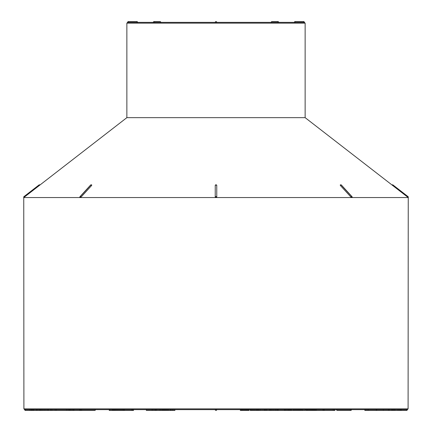 <?xml version="1.0" encoding="UTF-8"?>
<svg xmlns="http://www.w3.org/2000/svg" width="432" height="432" viewBox="0 0 432 432"><rect width="100%" height="100%" fill="white"/><g stroke="black" fill="none" stroke-linecap="round" stroke-linejoin="round"><path stroke-width="0.65" d="M401.306 409.633L401.306 410.4L406.561 410.4L406.561 409.633L407.327 409.633L24.673 409.633A0.767 0.767 0 0 0 25.439 410.4L25.439 409.633L29.743 409.633L29.743 410.4L25.439 410.4M50.668 410.4L47.644 410.4L47.644 409.633L45.932 409.633L45.932 410.4L33.291 410.4L33.291 409.633M48.422 410.4L48.422 409.633L47.693 409.633L47.693 410.4M33.734 409.633L32.891 409.633L32.891 410.4L29.743 410.4M408.137 197.473L408.229 197.543A0.767 0.767 0 0 0 408.008 196.603L392.98 184.961L392.607 185.441L392.013 184.977A0.767 0.767 0 0 1 392.98 184.961L408.008 196.603L407.635 197.084L392.607 185.441L408.251 197.559L23.749 197.559L39.393 185.441L39.02 184.961L23.992 196.603A0.767 0.767 0 0 0 23.771 197.543L24.365 197.084L23.771 197.543A0.767 0.767 0 0 1 23.992 196.603L24.365 197.084L39.987 184.977A0.767 0.767 0 0 0 39.02 184.961A0.767 0.767 0 0 1 39.987 184.977A0.767 0.767 0 0 0 39.02 184.961M126.868 117.65L126.868 23.139L305.132 23.139L305.132 117.65L126.868 117.65L39.987 184.977M81.038 197.084L80.087 197.543A0.767 0.545 90 0 1 80.244 196.603A0.767 0.432 42.4 0 1 81.038 197.084L91.665 185.441L91.552 184.977L91.665 185.441A0.767 0.432 -137.6 0 0 90.866 184.961L80.217 196.603L90.866 184.961A0.767 0.432 -137.6 0 0 90.607 185.047L79.985 196.69A0.767 0.432 42.4 0 1 80.217 196.603A0.767 0.545 90 0 0 80.06 197.543L79.952 197.084A0.767 0.432 42.4 0 1 79.985 196.695A0.767 0.767 0 0 0 79.812 197.413M216.016 197.543L216.016 196.603A0.767 0.605 -0 0 1 216.767 197.084L216.016 197.543L215.233 197.084L215.244 185.366A0.767 0.767 0 0 1 215.984 184.799L215.984 184.961A0.767 0.605 180 0 0 215.233 185.441L215.984 184.977M216.016 184.977L216.767 185.441A0.767 0.605 180 0 0 216.016 184.961L216.016 184.961M215.984 184.961L216.016 184.799A0.767 0.767 0 0 1 216.756 185.366L216.767 197.084M340.227 185.053A0.767 0.767 0 0 1 340.799 184.799L340.821 184.799A0.767 0.545 90 0 1 341.156 184.961A0.767 0.432 137.6 0 1 341.393 185.047L352.015 196.69A0.767 0.432 -42.4 0 0 351.783 196.603A0.767 0.545 90 0 1 351.94 197.543L352.048 197.084L351.94 197.543L350.962 197.084L340.335 185.441L340.448 184.977A0.767 0.545 90 0 1 341.134 184.961L351.783 196.603L341.156 184.961A0.767 0.432 137.6 0 0 340.335 185.441L340.448 184.977M80.714 409.633L81.799 409.633A0.767 0.545 90 0 1 81.254 410.4L94.732 410.4A0.767 0.545 -90 0 0 95.278 409.633M80.141 409.633L80.141 410.4L81.157 410.4A0.767 0.767 0 0 0 81.254 410.4L94.732 410.4A0.767 0.767 0 0 0 95.499 409.633L215.233 409.633A0.767 0.767 0 0 0 216 410.4A0.767 0.767 0 0 0 216.767 409.633A0.767 0.767 0 0 1 216 410.4A0.767 0.767 0 0 1 215.233 409.633A0.767 0.767 0 0 0 216 410.4A0.767 0.767 0 0 0 216.767 409.633A0.767 0.767 0 0 1 216 410.4A0.767 0.767 0 0 1 215.233 409.633M154.602 22.367A0.767 0.545 90 0 0 154.062 21.6A0.767 0.767 0 0 0 153.29 22.367L137.635 22.367A0.767 0.767 0 0 0 136.863 21.6L136.863 22.367M126.868 23.139L127.634 22.367L304.366 22.367L303.593 22.367L303.593 21.6L295.137 21.6L295.137 22.367M215.233 22.367A0.767 0.767 0 0 1 216 21.6A0.767 0.767 0 0 1 216.767 22.367A0.767 0.767 0 0 0 216 21.6A0.767 0.767 0 0 0 215.233 22.367M33.734 410.4L32.891 410.4M32.184 409.633L32.184 410.4M31.617 409.633L31.617 410.4M31.18 409.633L31.18 410.4M30.872 409.633L30.872 410.4M37.854 409.633L37.854 410.4M36.682 409.633L36.682 410.4M36.223 409.633L36.223 410.4M33.847 409.633L33.847 410.4M47.644 410.4L45.932 410.4M44.361 409.633L44.361 410.4M42.93 409.633L42.93 410.4M41.704 409.633L41.704 410.4M40.732 409.633L40.732 410.4M40.019 409.633L40.019 410.4M39.598 409.633L39.598 410.4M39.539 409.633L39.539 410.4M69.881 409.633L69.881 410.4L50.641 410.4L50.641 409.633M50.738 409.633L50.738 410.4M69.179 409.633L69.179 410.4M68.013 409.633L68.013 410.4M66.425 409.633L66.425 410.4M56.344 409.633L56.344 410.4M55.172 409.633L55.172 410.4M52.007 409.633L52.007 410.4M50.906 409.633L50.906 410.4M50.873 409.633L50.873 410.4M70.076 409.633L69.881 410.4M73.948 409.633L73.948 410.4L70.076 410.4M73.856 409.633L73.856 410.4M73.24 409.633L73.24 410.4M72.171 409.633L72.171 410.4M70.907 409.633L70.907 410.4M80.141 410.4L73.948 410.4M79.607 409.633L79.607 410.4M124.411 409.633L124.411 410.4L109.237 410.4L109.237 409.633M124.313 409.633L124.313 410.4M123.962 409.633L123.962 410.4M123.363 409.633L123.363 410.4M122.526 409.633L122.526 410.4M121.451 409.633L121.451 410.4M120.263 409.633L120.263 410.4M119.119 409.633L119.119 410.4M118.022 409.633L118.022 410.4M116.996 409.633L116.996 410.4M116.073 409.633L116.073 410.4M115.247 409.633L115.247 410.4M114.512 409.633L114.512 410.4M113.87 409.633L113.87 410.4M113.308 409.633L113.308 410.4M112.855 409.633L112.855 410.4M112.52 409.633L112.52 410.4M112.309 409.633L112.309 410.4M112.261 409.633L112.261 410.4M109.723 409.633L109.723 410.4M133.531 409.633L133.531 410.4L124.411 410.4M133.407 409.633L133.407 410.4M132.543 409.633L132.543 410.4M131.819 409.633L131.819 410.4M154.915 409.633L154.915 410.4L146.345 410.4L146.345 409.633M152.987 409.633L152.987 410.4M151.972 409.633L151.972 410.4M162.41 409.633L162.41 410.4L154.915 410.4M161.071 409.633L161.071 410.4M159.905 409.633L159.905 410.4M156.389 409.633L156.389 410.4M155.666 409.633L155.666 410.4M163.69 409.633L163.69 410.4L162.238 410.4M162.902 409.633L162.902 410.4M174.906 409.633L174.906 410.4L163.69 410.4M172.789 409.633L172.789 410.4M171.023 409.633L171.023 410.4M170.413 409.633L170.413 410.4M168.296 409.633L168.296 410.4M167.254 409.633L167.254 410.4M166.271 409.633L166.271 410.4M165.353 409.633L165.353 410.4M164.489 409.633L164.489 410.4M249.134 409.633L249.134 410.4L240.349 410.4L240.349 409.633M249.102 409.633L249.102 410.4M249.021 409.633L249.021 410.4M248.891 409.633L248.891 410.4M248.729 409.633L248.729 410.4M248.562 409.633L248.562 410.4M248.384 409.633L248.384 410.4M248.2 409.633L248.2 410.4M248 409.633L248 410.4M247.703 409.633L247.703 410.4M247.363 409.633L247.363 410.4M246.98 409.633L246.98 410.4M246.548 409.633L246.548 410.4M246.024 409.633L246.024 410.4M245.398 409.633L245.398 410.4M244.669 409.633L244.669 410.4M243.886 409.633L243.886 410.4M243.151 409.633L243.151 410.4M242.455 409.633L242.455 410.4M241.817 409.633L241.817 410.4M241.304 409.633L241.304 410.4M240.899 409.633L240.899 410.4M240.613 409.633L240.613 410.4M240.43 409.633L240.43 410.4M257.839 409.633L257.839 410.4L250.198 410.4L250.198 409.633M257.018 409.633L257.018 410.4M256.111 409.633L256.111 410.4M254.653 409.633L254.653 410.4M253.26 409.633L253.26 410.4M252.104 409.633L252.104 410.4M251.116 409.633L251.116 410.4M250.457 409.633L250.457 410.4M258.827 410.4L257.467 410.4M259.988 409.633L259.988 410.4L258.514 410.4L258.514 409.633M277.079 409.633L277.079 410.4L259.988 410.4M266.679 409.633L266.679 410.4M265.837 409.633L265.837 410.4M264.935 409.633L264.935 410.4M264.605 409.633L264.605 410.4M264.362 409.633L264.362 410.4M276.102 409.633L276.102 410.4M275.092 409.633L275.092 410.4M273.575 409.633L273.575 410.4M272.192 409.633L272.192 410.4M271.102 409.633L271.102 410.4M270.232 409.633L270.232 410.4M269.725 409.633L269.725 410.4M269.638 409.633L269.638 410.4M285.136 409.633L285.136 410.4L276.761 410.4M277.344 409.633L277.344 410.4M284.99 409.633L284.99 410.4M284.348 409.633L284.348 410.4M278.3 409.633L278.3 410.4M277.749 409.633L277.749 410.4M293.431 409.633L293.431 410.4L288.754 410.4L288.754 409.633M288.819 410.4L284.639 410.4M288.533 409.633L288.533 410.4M287.734 409.633L287.734 410.4M286.643 409.633L286.643 410.4M285.493 409.633L285.493 410.4M290.887 409.633L290.887 410.4M290.385 409.633L290.385 410.4M289.537 409.633L289.537 410.4M289.445 409.633L289.445 410.4M291.341 409.633L291.341 410.4M300.926 409.633L300.926 410.4L293.431 410.4M300.688 409.633L300.688 410.4M299.813 409.633L299.813 410.4M298.96 409.633L298.96 410.4M298.075 409.633L298.075 410.4M297.162 409.633L297.162 410.4M296.217 409.633L296.217 410.4M295.245 409.633L295.245 410.4M294.3 409.633L294.3 410.4M301.439 409.633L301.439 410.4L305.24 410.4L305.24 409.633M302.53 409.633L302.53 410.4M302.335 409.633L302.335 410.4M315.203 410.4L305.915 410.4L305.915 409.633M314.696 409.633L314.696 410.4M314.215 409.633L314.215 410.4M313.762 409.633L313.762 410.4M313.141 409.633L313.141 410.4M312.498 409.633L312.498 410.4M311.823 409.633L311.823 410.4M311.121 409.633L311.121 410.4M310.37 409.633L310.37 410.4M309.571 409.633L309.571 410.4M308.723 409.633L308.723 410.4M307.886 409.633L307.886 410.4M307.195 409.633L307.195 410.4M306.639 409.633L306.639 410.4M306.229 409.633L306.229 410.4M305.991 409.633L305.991 410.4M333.412 409.633L333.412 410.4L315.041 410.4L315.041 409.633M316.397 409.633L316.397 410.4M315.803 409.633L315.803 410.4M333.256 409.633L333.256 410.4M333.158 409.633L333.158 410.4M333.126 409.633L333.126 410.4M333.11 409.633L333.11 410.4M324.27 409.633L324.27 410.4M323.654 409.633L323.654 410.4M322.92 409.633L322.92 410.4M334.886 409.633L334.886 410.4L333.412 410.4M334.811 409.633L334.811 410.4M334.676 409.633L334.676 410.4M334.622 409.633L334.622 410.4M334.589 409.633L334.589 410.4M367.011 409.633L367.011 410.4L364.84 410.4L364.84 409.633M365.245 409.633L365.245 410.4M376.218 409.633L376.218 410.4L367.011 410.4M376.218 410.4L392.58 410.4L392.58 409.633M376.758 409.633L376.758 410.4M391.592 409.633L391.592 410.4M389.243 409.633L389.243 410.4M388.422 409.633L388.422 410.4M397.991 409.633L397.991 410.4L392.58 410.4M394.967 409.633L394.967 410.4M394.524 409.633L394.524 410.4M393.395 409.633L393.395 410.4M392.823 409.633L392.823 410.4M401.306 410.4L397.877 410.4M401.263 409.633L401.263 410.4M400.864 409.633L400.864 410.4M400.162 409.633L400.162 410.4M399.168 409.633L399.168 410.4M271.415 22.367L271.415 22.367A0.767 0.545 90 0 1 271.955 21.6A0.767 0.767 0 0 0 271.188 22.367A0.767 0.767 0 0 1 271.955 21.6L277.938 21.6A0.767 0.545 -90 0 0 277.398 22.367M294.365 22.367L294.365 22.367A0.767 0.767 0 0 1 295.137 21.6M305.132 23.139L304.366 22.367A0.767 0.767 0 0 0 303.593 21.6M23.749 197.559L23.906 408.866L408.094 408.866L408.251 197.559M136.863 21.6L128.407 21.6L128.407 22.367M160.585 22.367A0.767 0.545 -90 0 0 160.045 21.6L154.062 21.6M336.722 409.633A0.767 0.545 90 0 0 337.268 410.4L350.746 410.4A0.767 0.545 -90 0 1 350.201 409.633M90.607 185.047A0.767 0.767 0 0 1 91.179 184.799A0.767 0.545 90 0 0 90.844 184.961A0.767 0.545 90 0 1 91.552 184.977M215.233 197.084A0.767 0.605 0 0 1 215.984 196.603L215.984 197.543M350.962 197.084A0.767 0.432 -42.4 0 1 351.756 196.603A0.767 0.545 90 0 1 351.913 197.543M305.132 117.65L392.013 184.977M23.906 408.866L24.673 409.633M408.094 408.866L407.327 409.633A0.767 0.767 0 0 1 406.561 410.4M128.407 21.6A0.767 0.767 0 0 0 127.634 22.367M160.812 22.367A0.767 0.767 0 0 0 160.045 21.6A0.767 0.767 0 0 1 160.812 22.367M278.71 22.367A0.767 0.767 0 0 0 277.938 21.6A0.767 0.767 0 0 1 278.71 22.367M336.501 409.633A0.767 0.767 0 0 0 337.268 410.4M350.746 410.4A0.767 0.767 0 0 0 351.513 409.633M94.732 410.4A0.767 0.767 0 0 0 95.499 409.633M80.487 409.633A0.767 0.767 0 0 0 81.254 410.4M91.179 184.799L91.201 184.799A0.767 0.767 0 0 1 91.773 185.053M352.188 197.413A0.767 0.767 0 0 0 352.015 196.69M341.393 185.047A0.767 0.767 0 0 0 340.821 184.799M368.528 409.633L368.528 410.4M383.281 409.633L383.281 410.4"/></g></svg>
